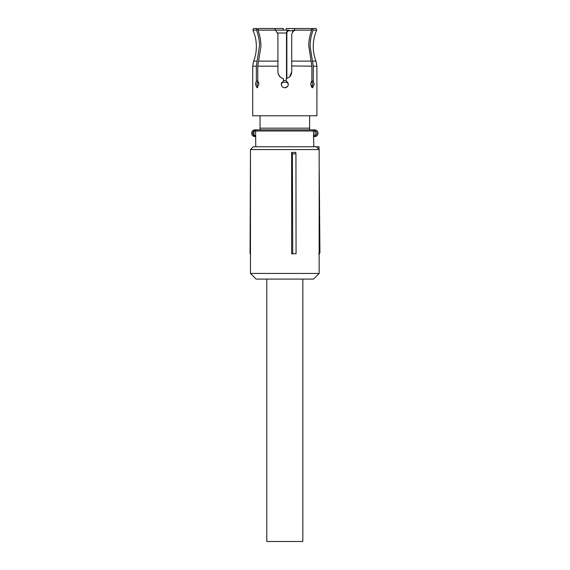 <?xml version="1.0" encoding="UTF-8"?>
<svg xmlns="http://www.w3.org/2000/svg" width="570" height="570" viewBox="0 0 570 570"><rect width="100%" height="100%" fill="white"/><g stroke="black" fill="none" stroke-linecap="round" stroke-linejoin="round"><path stroke-width="0.85" d="M266.796 279.086L266.796 541.5L302.834 541.5L302.834 279.086M292.367 153.85L291.648 152.389L291.648 253.743L296.065 253.743L295.951 153.85L292.367 153.85L292.731 253.743M319.164 149.568L319.164 273.45L250.465 273.45L250.465 149.568L319.164 149.568L316.35 146.754L253.28 146.754L250.465 149.568M295.951 153.85L295.73 152.389L291.648 152.389M250.465 273.45L256.094 279.086L313.536 279.086L319.164 273.45M319.164 248.114L319.891 248.114L319.934 252.325L318.523 253.743M319.164 164.566L319.528 205.877L319.164 205.877M314.726 146.754L319.008 146.754L319.036 149.44M250.465 153.786L250.066 253.743L250.465 253.743M319.891 248.114L319.528 205.877M319.008 146.754L317.604 146.754M319.934 252.339A1.411 1.411 0 0 1 319.164 253.586A1.411 1.411 0 0 0 319.934 252.339L319.164 252.339M283.404 30.189L283.404 28.5L274.669 28.5L275.623 30.16L257.932 30.16L258.459 28.5L257.932 30.16C259.913 35.369 260.903 40.819 260.925 46.519L257.747 66.177L257.747 81.026L256.343 81.026L256.343 66.177L259.507 45.55C259.386 40.192 258.388 35.062 256.529 30.16L252.93 30.16C255.218 35.376 256.365 40.826 256.379 46.519C256.372 51.549 255.467 56.416 253.664 61.111L252.717 66.177L252.717 115.781M256.529 30.16L257.049 28.5L258.018 29.889M257.049 28.5L253.536 28.5L252.93 30.16M258.459 28.5L274.669 28.5M287.529 86.49L284.815 87.766C282.677 87.559 281.502 86.383 281.295 84.246L283.404 81.026L283.404 78.61C279.998 77.663 278.167 75.418 277.918 71.863L277.918 34.129L275.623 30.16L289.04 30.189M311.883 81.026L310.686 84.246L312.609 87.766L314.205 84.246L313.286 81.026L311.883 81.026L311.883 66.177L308.719 45.55C308.84 40.192 309.831 35.062 311.697 30.16L294.006 30.16L291.712 34.129L291.712 71.863C291.491 75.39 289.66 77.641 286.226 78.61L286.974 78.411M294.006 30.16L294.968 28.5L311.17 28.5L311.697 30.16L311.17 28.5M311.612 29.889L312.139 28.536M312.474 61.111L315.972 61.111C314.163 56.416 313.258 51.549 313.251 46.519C313.265 40.826 314.412 35.376 316.699 30.16L313.101 30.16C311.127 35.369 310.13 40.819 310.116 46.519L313.286 66.177L313.286 81.026M316.699 30.16L316.094 28.5L312.581 28.5L313.101 30.16M312.153 28.5L312.581 28.5M286.226 30.189L286.226 28.5L294.968 28.5M311.826 81.026L312.731 84.246L311.854 87.445L312.731 84.538M312.431 82.094L311.918 81.118M291.712 65.97L311.883 66.177M289.653 76.772L291.712 71.863M287.522 82.002L288.334 84.246L286.226 81.026L286.226 78.61M288.334 84.246C288.128 86.383 286.952 87.559 284.815 87.766C282.677 87.559 281.502 86.383 281.295 84.246L281.601 82.807M278.452 74.513L280.461 77.207M257.783 87.445L256.899 84.246L257.804 81.026L256.906 84.538M258.559 82.194L258.944 84.438M256.343 81.026L255.424 84.246L257.02 87.766L258.944 84.246L257.747 81.026M311.854 87.445L310.686 84.438M311.078 82.194L311.854 81.047M284.815 115.781L252.717 115.781L316.913 115.781L316.913 66.177L313.286 66.177M260.041 115.781L260.041 128.172L309.596 128.172L309.596 129.86M309.596 115.781L309.596 128.172M254.612 130.986L255.624 130.986L255.624 135.489L253.971 135.218A2.252 2.252 0 0 1 253.971 131.257L253.429 130.266L255.039 129.86L254.241 129.953A3.377 3.377 0 0 0 254.241 136.522L253.429 136.209L253.971 135.218L253.971 131.257L255.039 129.86L314.59 129.86L315.125 131.05L315.388 129.953A3.377 3.377 0 0 1 315.388 136.522L314.804 135.489L314.59 136.615L315.388 136.522M253.429 130.266A3.377 3.377 0 0 0 251.662 133.238M255.039 129.86L260.041 129.86L260.041 128.172M254.612 135.489L255.039 136.615L255.759 136.615L255.759 136.03A1.126 1.104 90 0 1 255.624 135.489L255.759 146.754M315.388 129.953L314.59 129.86M313.87 146.754L313.5 135.489L314.804 135.489M313.87 136.615L314.59 136.615M287.729 82.279L281.901 82.279L287.729 82.279M286.496 78.553L286.496 33.003C286.845 31.044 287.722 30.103 289.111 30.189L289.51 30.752C288.171 30.609 287.28 31.364 286.853 33.003L277.269 33.003M257.156 61.111L253.664 61.111M277.918 61.111L258.566 61.111M311.063 61.111L291.712 61.111M256.343 66.177L252.717 66.177M277.918 66.177L257.747 66.177M312.41 129.86A1.126 1.083 -90 0 1 313.5 130.986L255.624 130.986A1.126 1.104 -90 0 1 256.728 129.86M315.125 131.05A2.252 2.252 0 0 1 315.125 135.425L315.125 131.05M313.5 135.489L313.5 130.986L314.804 130.986M286.226 80.591L283.404 80.591M286.853 33.003L286.853 78.446M292.781 32.283L292.781 30.752L289.51 30.752M294.369 30.752L292.781 30.752L292.382 30.189M315.972 61.111L316.913 66.177"/></g></svg>

